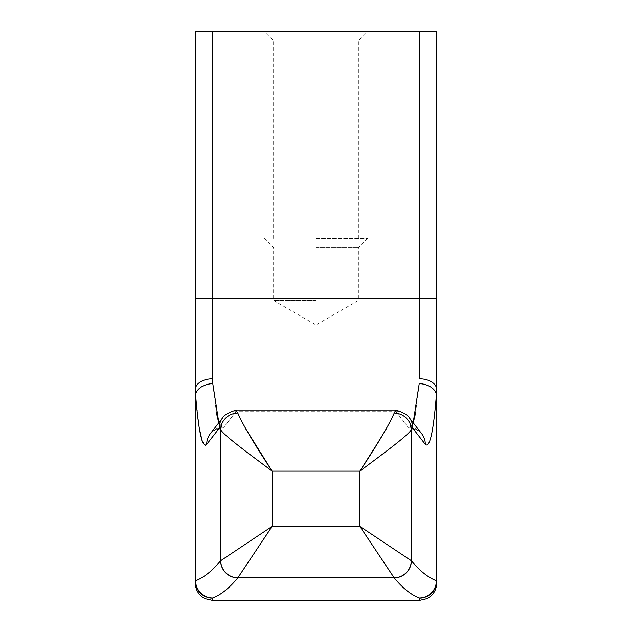 <?xml version="1.0" encoding="UTF-8"?>
<svg xmlns="http://www.w3.org/2000/svg" width="632" height="632" viewBox="0 0 632 632"><rect width="100%" height="100%" fill="white"/><g stroke="black" fill="none" stroke-linecap="round" stroke-linejoin="round"><path stroke-width="0.47" stroke-dasharray="3.16 2.37" d="M316 300.484L273.617 300.484L316 300.484M316 247.768L358.384 247.768L316 247.768M316 238.438L367.706 238.438L316 238.438M316 40.93L358.384 40.93L316 40.93M316 31.6L367.706 31.6L316 31.6M245.216 428.038L237.79 413.036L236.352 411.179L395.648 411.179A17.238 17.064 -37.9 0 1 409.252 417.728A17.238 17.064 -37.9 0 0 395.648 411.179L395.221 410.8L395.648 411.179L394.21 413.036L386.784 428.038M377.43 443.435L376.719 444.573M222.74 417.728A17.238 17.064 37.9 0 1 222.748 417.728L210.274 433.773A17.238 17.064 37.9 0 0 206.711 444.351L219.185 428.306A17.238 17.064 37.9 0 1 236.352 411.179A17.238 17.064 37.9 0 0 222.748 417.728C222.97 415.453 234.377 409.354 236.779 410.8L395.221 410.8C397.623 409.354 409.03 415.453 409.252 417.728A17.238 17.064 -37.9 0 1 409.26 417.728A17.238 17.064 -37.9 0 1 412.815 428.306L425.289 444.351C429.697 448.562 433.394 432.083 436.396 394.921L436.657 389.478A17.238 10.673 180 0 0 419.419 378.805L419.419 298.762L212.581 298.762L212.581 31.6L195.343 31.6L195.604 394.921A17.238 11.297 175.6 0 1 212.779 383.608L212.581 298.762L195.343 298.762M219.185 428.306L220.623 429.634L220.623 560.75A17.238 17.08 -140.4 0 0 237.79 577.885L272.131 526.401L220.623 560.75C212.305 570.799 203.97 577.466 195.604 580.761L195.343 580.911A17.238 17.23 180 0 0 212.581 598.141L212.779 597.991A17.238 17.159 -111.5 0 1 195.604 580.761L195.604 394.921L199.206 427.769M237.79 413.036A17.238 16.543 162.7 0 0 220.623 429.634C223.578 435.227 248.969 453.768 272.131 471.124L359.869 471.124C383.032 453.768 408.422 435.227 411.377 429.634L412.815 428.306M415.398 413.818L419.221 383.608A17.238 11.297 -175.6 0 1 436.396 394.921L436.396 580.761A17.238 17.159 -68.5 0 1 419.221 597.991L419.419 598.141A17.238 17.23 0 0 0 436.657 580.911L436.396 580.761C428.03 577.466 419.695 570.799 411.377 560.75L359.869 526.401L394.21 577.885A17.238 17.08 -39.6 0 0 411.377 560.75L411.377 429.634A17.238 16.543 -162.7 0 0 394.21 413.036M218.83 422.769L222.448 428.038L223.886 427.224L222.448 428.038L218.53 421.844M216.602 413.818L212.779 383.608M413.47 421.844L409.552 428.038L408.114 427.224L409.552 428.038L413.17 422.769M436.657 31.6L212.581 31.6M411.29 560.679A17.238 17.048 -45 0 1 394.147 577.822L237.853 577.822A17.238 17.048 -135 0 1 220.71 560.679M421.718 433.773C421.37 431.696 417.317 429.784 409.552 428.038C417.128 429.705 421.188 431.617 421.718 433.773A17.238 17.064 -37.9 0 0 408.114 427.224L223.886 427.224A17.238 17.064 37.9 0 0 210.282 433.773A17.238 17.064 37.9 0 1 223.886 427.224L236.352 411.179L223.886 427.224L408.114 427.224A17.238 17.064 -37.9 0 1 421.718 433.773A17.238 17.064 -37.9 0 1 421.726 433.773A17.238 17.064 -37.9 0 1 425.289 444.351M195.343 389.478A17.238 10.673 180 0 1 212.581 378.805M210.274 433.773A17.238 17.064 37.9 0 1 210.282 433.773C210.63 431.696 214.683 429.784 222.448 428.038C214.872 429.705 210.812 431.617 210.282 433.773M395.648 411.179L408.114 427.224L395.648 411.179L236.352 411.179M359.869 471.124L359.869 526.401L272.131 526.401L272.131 471.124M419.419 31.6L419.419 298.762L436.657 298.762M202.003 440.401L205.313 445.276M212.581 600.4L212.581 598.141M419.419 598.141L419.419 600.4M367.706 238.438L358.384 247.768L358.384 300.484L316 324.959L273.617 300.484L273.617 247.768L264.295 238.438M358.384 238.438L358.384 40.93L367.706 31.6M273.617 238.438L273.617 40.93L264.295 31.6M409.552 428.038L222.448 428.038L409.552 428.038M421.726 433.773L409.26 417.728"/><path stroke-width="0.95" d="M386.784 428.038L377.43 443.435M376.719 444.573L359.869 471.124C377.817 443.917 389.265 424.554 394.21 413.036L395.648 411.179M236.352 411.179L237.79 413.036C242.735 424.554 254.183 443.917 272.131 471.124L245.216 428.038M436.657 31.6L436.657 389.478A17.238 10.673 180 0 0 419.419 378.805L419.419 31.6L436.657 31.6L436.396 394.921C433.394 432.083 429.697 448.562 425.289 444.351L412.815 428.306L411.377 429.634C408.422 435.227 383.032 453.768 359.869 471.124L272.131 471.124C248.969 453.768 223.578 435.227 220.623 429.634L219.185 428.306L206.711 444.351C202.303 448.562 198.606 432.083 195.604 394.921L195.604 580.761C203.97 577.466 212.305 570.799 220.623 560.75L272.131 526.401L237.79 577.885C229.471 587.981 221.137 594.68 212.779 597.991L212.581 600.4L204.997 598.646L201.908 596.703C197.658 593.187 195.47 588.676 195.343 583.162M212.581 598.141A17.238 17.23 0 0 1 195.343 580.911C195.343 583.897 195.343 583.897 195.343 580.911L195.343 31.6L212.581 31.6L212.581 378.805L212.779 383.608L218.83 422.769M218.53 421.844L216.602 413.818M415.398 413.818L413.47 421.844M419.419 31.6L212.581 31.6M394.21 413.036A17.238 16.543 -162.7 0 1 411.377 429.634L411.377 560.75A17.238 17.08 140.4 0 1 394.21 577.885L359.869 526.401L411.377 560.75C419.695 570.799 428.03 577.466 436.396 580.761L436.657 580.911C436.657 583.897 436.657 583.897 436.657 580.911A17.238 17.23 180 0 1 419.419 598.141L419.221 597.991C410.863 594.68 402.529 587.981 394.21 577.885C402.529 587.981 410.863 594.68 419.221 597.991A17.238 17.159 111.5 0 0 436.396 580.761L436.396 394.921A17.238 11.297 -175.6 0 0 419.221 383.608L413.17 422.769M212.779 383.608A17.238 11.297 175.6 0 0 195.604 394.921L195.604 580.761A17.238 17.159 68.5 0 0 212.779 597.991C221.137 594.68 229.471 587.981 237.79 577.885A17.238 17.08 39.6 0 1 220.623 560.75L220.623 429.634A17.238 16.543 162.7 0 1 237.79 413.036M411.29 560.679A17.238 17.048 135 0 1 394.147 577.822L237.853 577.822A17.238 17.048 45 0 1 220.71 560.679M212.581 378.805A17.238 10.673 180 0 0 195.343 389.478M210.282 433.773A17.238 17.064 37.9 0 0 210.274 433.773A17.238 17.064 37.9 0 0 206.711 444.351L205.313 445.276M210.274 433.773L222.74 417.728A17.238 17.064 37.9 0 0 222.74 417.728A17.238 17.064 37.9 0 0 219.185 428.306M425.289 444.351A17.238 17.064 -37.9 0 0 421.726 433.773A17.238 17.064 -37.9 0 0 421.718 433.773M412.815 428.306A17.238 17.064 -37.9 0 0 409.26 417.728A17.238 17.064 -37.9 0 0 409.252 417.728L421.726 433.773M359.869 471.124L359.869 526.401L272.131 526.401L272.131 471.124M436.657 298.762L195.343 298.762M199.206 427.769L202.003 440.401M212.581 600.4L419.419 600.4L419.419 598.141M409.252 417.728C409.03 415.453 397.623 409.354 395.221 410.8L236.779 410.8C234.377 409.354 222.97 415.453 222.748 417.728M419.419 600.4L427.003 598.646L430.092 596.703C434.342 593.187 436.53 588.676 436.657 583.162"/></g></svg>
